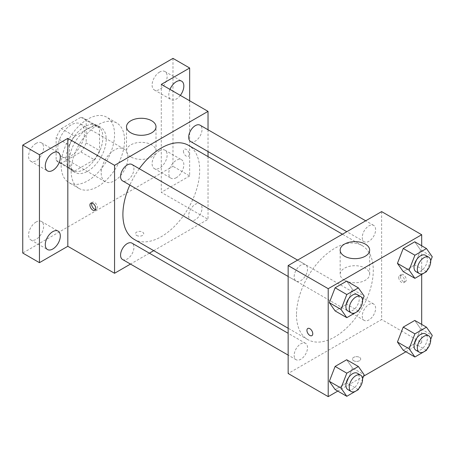 <?xml version="1.0" encoding="UTF-8"?>
<svg xmlns="http://www.w3.org/2000/svg" width="455" height="455" viewBox="0 0 455 455"><rect width="100%" height="100%" fill="white"/><g stroke="black" fill="none" stroke-linecap="round" stroke-linejoin="round"><path stroke-width="0.34" stroke-dasharray="2.27 1.71" d="M101.203 173.054A18.883 10.903 120 0 0 105.111 181.699A18.883 10.903 120 0 0 123.999 170.796A18.883 10.903 120 0 0 123.999 148.984A18.883 10.903 120 0 0 109.445 154.046A18.883 10.903 120 0 0 101.203 173.054M57.802 147.994A18.883 10.903 120 0 0 61.715 156.639A18.883 10.903 120 0 0 80.598 145.737A18.883 10.903 120 0 0 80.598 123.931A18.883 10.903 120 0 0 66.049 128.993A18.883 10.903 120 0 0 57.802 147.994M61.362 128.594L80.95 117.282A25.361 14.645 120 0 1 83.839 118.323A25.361 14.645 120 0 1 86.177 120.302L86.177 142.921A25.361 14.645 120 0 1 80.95 151.976L61.362 163.288A25.361 14.645 120 0 1 58.473 162.247A25.361 14.645 120 0 1 56.136 160.268L56.136 137.649A25.361 14.645 120 0 1 61.362 128.594L74.717 136.301L94.304 124.994L80.95 117.282M80.95 151.976L94.304 159.688L74.717 170.995L61.362 163.288M56.136 160.268L69.49 167.98L69.49 145.355L56.136 137.649M69.49 167.98A25.361 14.645 120 0 0 71.827 169.96A25.361 14.645 120 0 0 74.717 170.995M94.304 159.688A25.361 14.645 120 0 0 99.531 150.633L86.177 142.921M94.304 124.994A25.361 14.645 120 0 1 97.194 126.029A25.361 14.645 120 0 1 99.531 128.009L99.531 150.633M74.717 136.301A25.361 14.645 120 0 0 69.49 145.355M84.511 169.197A25.969 14.992 -60 0 1 71.526 170.483A25.969 14.992 -60 0 1 71.526 140.498A25.969 14.992 -60 0 1 97.495 125.506A25.969 14.992 -60 0 1 101.476 146.317A25.969 14.992 -60 0 1 84.511 169.197M87.849 171.125A25.969 14.992 120 0 0 104.809 148.245A25.969 14.992 120 0 0 100.834 127.434A25.969 14.992 120 0 0 80.819 134.39A25.969 14.992 120 0 0 69.49 160.524A25.969 14.992 120 0 0 74.865 172.411A25.969 14.992 120 0 0 87.849 171.125M99.531 128.009L86.177 120.302M61.141 165.341A37.771 21.806 120 0 0 68.967 182.631A37.771 21.806 120 0 0 106.732 160.825A37.771 21.806 120 0 0 106.732 117.214A37.771 21.806 120 0 0 77.629 127.332A37.771 21.806 120 0 0 61.141 165.341M71.156 171.125A37.771 21.806 120 0 0 78.977 188.415A37.771 21.806 120 0 0 116.747 166.61A37.771 21.806 120 0 0 116.747 122.992A37.771 21.806 120 0 0 87.644 133.116A37.771 21.806 120 0 0 71.156 171.125M159.625 72.049A10.63 6.137 120 0 0 152.675 81.417A10.63 6.137 120 0 0 154.308 89.936A10.63 6.137 120 0 0 164.938 83.8A10.63 6.137 120 0 0 164.938 71.52A10.63 6.137 120 0 0 159.625 72.049M36.104 143.359A10.63 6.137 120 0 0 29.16 152.732A10.63 6.137 120 0 0 30.786 161.252A10.63 6.137 120 0 0 41.422 155.109A10.63 6.137 120 0 0 41.422 142.836A10.63 6.137 120 0 0 36.104 143.359M36.104 222A10.63 6.137 120 0 0 29.16 231.368A10.63 6.137 120 0 0 30.786 239.887A10.63 6.137 120 0 0 41.422 233.751A10.63 6.137 120 0 0 41.422 221.471A10.63 6.137 120 0 0 36.104 222M159.625 150.685A10.63 6.137 120 0 0 152.675 160.058A10.63 6.137 120 0 0 154.308 168.577A10.63 6.137 120 0 0 164.938 162.435A10.63 6.137 120 0 0 164.938 150.161A10.63 6.137 120 0 0 159.625 150.685M172.98 58.371L172.98 166.308L22.75 253.037M189.667 100.771L189.667 175.943L172.98 166.308M189.667 175.943L161.292 192.329L208.032 219.31L153.739 250.654M149.371 253.179L130.483 264.082M136.671 235.451A4.129 2.383 0 0 0 141.175 235.969A4.129 2.383 0 0 0 143.723 233.768A4.129 2.383 0 0 0 139.594 231.379A4.129 2.383 0 0 0 135.465 233.768A4.129 2.383 0 0 0 136.671 235.451M180.334 95.385A10.63 6.137 -60 0 1 176.318 99.048A10.63 6.137 -60 0 1 171 99.571A10.63 6.137 -60 0 1 169.96 89.396M176.318 177.683A10.63 6.137 -60 0 1 171 178.212A10.63 6.137 -60 0 1 169.368 169.692A10.63 6.137 -60 0 1 176.318 160.325A10.63 6.137 -60 0 1 181.63 159.796A10.63 6.137 -60 0 1 183.263 168.316A10.63 6.137 -60 0 1 176.318 177.683M161.292 84.391L161.292 192.329M134.145 239.347A54.293 31.344 120 0 0 188.438 207.998A54.293 31.344 120 0 0 188.438 145.304M139.281 168.714A54.293 31.344 120 0 0 129.84 185.066M208.032 129.766L208.032 151.572M208.032 156.617L208.032 219.31M190.622 141.522A9.441 5.454 120 0 0 200.063 136.073A9.441 5.454 120 0 0 200.063 125.171M122.52 259.481A9.441 5.454 120 0 0 131.961 254.032A9.441 5.454 120 0 0 131.961 243.129M188.666 215.841A9.441 5.454 120 0 0 190.622 220.163A9.441 5.454 120 0 0 200.063 214.709A9.441 5.454 120 0 0 200.063 203.806A9.441 5.454 120 0 0 192.789 206.337A9.441 5.454 120 0 0 188.666 215.841M131.961 164.488A9.441 5.454 -60 0 1 133.918 168.811A9.441 5.454 -60 0 1 129.794 178.314A9.441 5.454 -60 0 1 122.52 180.84M183.411 151.128A4.129 2.383 -120 0 0 185.213 155.286A4.129 2.383 -120 0 0 188.398 156.389A4.129 2.383 -120 0 0 188.398 151.623A4.129 2.383 -120 0 0 184.264 149.234A4.129 2.383 -120 0 0 183.411 151.128M91.813 203.027A4.129 2.383 60 0 1 92.473 202.23A4.129 2.383 60 0 1 95.658 203.339A4.129 2.383 60 0 1 97.461 207.497A4.129 2.383 60 0 1 96.602 209.385A4.129 2.383 60 0 1 95.584 209.562M183.405 151.128A4.129 2.383 -120 0 0 185.208 155.286A4.129 2.383 -120 0 0 188.393 156.395A4.129 2.383 -120 0 0 188.393 151.623A4.129 2.383 -120 0 0 184.264 149.24A4.129 2.383 -120 0 0 183.405 151.128M130.83 156.901A14.753 8.52 180 0 1 126.507 150.878A14.753 8.52 180 0 1 141.26 142.358A14.753 8.52 180 0 1 156.014 150.878A14.753 8.52 180 0 1 146.908 158.749A14.753 8.52 180 0 1 130.83 156.901M136.671 235.445A4.129 2.383 0 0 0 141.175 235.963A4.129 2.383 0 0 0 143.723 233.762A4.129 2.383 0 0 0 139.594 231.379A4.129 2.383 0 0 0 135.465 233.762A4.129 2.383 0 0 0 136.671 235.445M296.495 314.712A54.293 31.344 120 0 0 307.745 339.572A54.293 31.344 120 0 0 362.038 308.223A54.293 31.344 120 0 0 362.038 245.529A54.293 31.344 120 0 0 320.195 260.078A54.293 31.344 120 0 0 296.495 314.712M307.512 269.036A9.441 5.454 -60 0 1 303.394 278.54A9.441 5.454 -60 0 1 296.114 281.065A9.441 5.454 -60 0 1 296.114 270.162A9.441 5.454 -60 0 1 305.561 264.713A9.441 5.454 -60 0 1 307.512 269.036M362.265 316.066A9.441 5.454 120 0 0 364.222 320.388A9.441 5.454 120 0 0 373.663 314.934A9.441 5.454 120 0 0 373.663 304.031A9.441 5.454 120 0 0 366.383 306.562A9.441 5.454 120 0 0 362.265 316.066M294.163 355.383A9.441 5.454 120 0 0 296.114 359.706A9.441 5.454 120 0 0 305.561 354.252A9.441 5.454 120 0 0 305.561 343.349A9.441 5.454 120 0 0 298.281 345.88A9.441 5.454 120 0 0 294.163 355.383M362.265 237.425A9.441 5.454 120 0 0 364.222 241.747A9.441 5.454 120 0 0 373.663 236.299A9.441 5.454 120 0 0 373.663 225.396A9.441 5.454 120 0 0 366.383 227.921A9.441 5.454 120 0 0 362.265 237.425M381.626 211.598L381.626 319.535L288.151 373.504M421.688 324.421L421.688 342.661L381.626 319.535M421.688 342.661L405.888 351.783M363.568 376.217L337.786 391.101M353.666 360.73A4.129 2.383 0 0 0 358.17 361.247A4.129 2.383 0 0 0 360.718 359.046A4.129 2.383 0 0 0 356.589 356.663A4.129 2.383 0 0 0 352.46 359.046A4.129 2.383 0 0 0 353.666 360.73A4.129 2.383 0 0 0 358.17 361.247A4.129 2.383 0 0 0 360.718 359.04A4.129 2.383 0 0 0 356.589 356.657A4.129 2.383 0 0 0 352.46 359.04A4.129 2.383 0 0 0 353.666 360.73M420.568 250.023L414.784 241.798L420.568 250.023L414.784 264.924L403.221 271.601L414.784 264.924L420.568 250.023L432.25 256.768M352.46 367.981L346.682 359.757L352.46 367.981L346.682 382.882L335.113 389.56L346.682 382.882L352.46 367.981L364.148 374.727M421.688 245.78L421.688 274.433M420.568 328.664L414.784 320.434L420.568 328.664L414.784 343.565L403.221 350.242L414.784 343.565L420.568 328.664L432.25 335.409M352.46 289.34L346.682 281.116L352.46 289.34L346.682 304.247L335.113 310.919L346.682 304.247L352.46 289.34L364.148 296.086M400.406 276.407A4.129 2.383 -120 0 0 402.209 280.564A4.129 2.383 -120 0 0 405.394 281.673A4.129 2.383 -120 0 0 405.394 276.902A4.129 2.383 -120 0 0 401.259 274.519A4.129 2.383 -120 0 0 400.406 276.407M307.79 328.482L307.785 328.482A4.129 2.383 60 0 1 307.79 328.482A4.129 2.383 60 0 1 310.97 329.591A4.129 2.383 60 0 1 312.773 333.748A4.129 2.383 60 0 1 311.92 335.636L311.914 335.636M398.722 277.379A4.129 2.383 -120 0 0 400.525 281.537A4.129 2.383 -120 0 0 403.71 282.646A4.129 2.383 -120 0 0 403.71 277.874A4.129 2.383 -120 0 0 399.575 275.485A4.129 2.383 -120 0 0 398.722 277.379M344.486 280.252A14.753 8.52 180 0 1 340.164 274.228A14.753 8.52 180 0 1 354.917 265.714A14.753 8.52 180 0 1 369.67 274.228A14.753 8.52 180 0 1 360.565 282.1A14.753 8.52 180 0 1 344.486 280.252M362.572 300.152L358.722 310.077M347.859 310.941A9.441 5.454 120 0 0 357.306 305.493A9.441 5.454 120 0 0 357.306 294.59M358.364 310.992L346.682 304.247M430.675 260.834L426.824 270.759M415.967 271.624A9.441 5.454 120 0 0 425.408 266.169A9.441 5.454 120 0 0 425.408 255.266M426.466 271.669L414.784 264.924M362.572 378.793L358.722 388.712M347.859 389.582A9.441 5.454 120 0 0 357.306 384.128A9.441 5.454 120 0 0 357.306 373.225M358.364 389.628L346.682 382.882M430.675 339.47L426.824 349.394M415.967 350.259A9.441 5.454 120 0 0 425.408 344.81A9.441 5.454 120 0 0 425.408 333.907M426.466 350.31L414.784 343.565M61.715 156.639L105.111 181.699M80.598 123.931L123.999 148.984M100.834 127.434L97.495 125.506M74.865 172.411L71.526 170.483M97.194 126.029L83.839 118.323M71.827 169.96L58.473 162.247M116.747 122.992L106.732 117.214M78.977 188.415L68.967 182.631M154.308 168.577L171 178.212M164.938 150.161L181.63 159.796M30.786 239.887L47.479 249.528M41.422 221.471L58.109 231.112M30.786 161.252L47.479 170.887M41.422 142.836L58.109 152.47M154.308 89.936L171 99.571M164.938 71.52L181.63 81.155M92.473 202.23L90.79 203.203M96.602 209.385L94.924 210.358M156.014 150.878L156.014 126.791M126.507 150.878L126.507 126.791M362.038 245.529L342.444 234.217M307.745 339.572L288.151 328.26M288.151 276.469L296.114 281.065M297.593 260.112L305.561 264.713M373.663 304.031L200.063 203.806M364.222 320.388L190.622 220.163M305.561 343.349L288.151 333.299M296.114 359.706L288.151 355.11M373.663 225.396L365.695 220.794M364.222 241.747L346.812 231.697M403.71 282.646L405.394 281.673M399.575 275.485L401.259 274.519M369.67 274.228L369.67 250.148M340.164 274.228L340.164 250.148"/><path stroke-width="0.68" d="M130.483 264.082L114.558 273.279L67.818 246.292L39.443 262.677L22.75 253.037L22.75 145.105L172.98 58.371L189.667 68.005L189.667 100.771M153.739 250.654L149.371 253.179M52.797 248.999A10.63 6.137 -60 0 1 47.479 249.528A10.63 6.137 -60 0 1 45.847 241.008A10.63 6.137 -60 0 1 52.797 231.635A10.63 6.137 -60 0 1 58.109 231.112A10.63 6.137 -60 0 1 59.742 239.631A10.63 6.137 -60 0 1 52.797 248.999M52.797 170.358A10.63 6.137 -60 0 1 47.479 170.887A10.63 6.137 -60 0 1 45.847 162.367A10.63 6.137 -60 0 1 52.797 152.999A10.63 6.137 -60 0 1 58.109 152.47A10.63 6.137 -60 0 1 59.742 160.99A10.63 6.137 -60 0 1 52.797 170.358M67.818 246.292L67.818 138.36L39.443 154.74L22.75 145.105M39.443 262.677L39.443 154.74M114.558 273.279L114.558 165.341L67.818 138.36M114.558 165.341L208.032 111.373L161.292 84.391L189.667 68.005M130.83 132.815A14.753 8.52 180 0 1 126.507 126.791A14.753 8.52 180 0 1 141.26 118.277A14.753 8.52 180 0 1 156.014 126.791A14.753 8.52 180 0 1 146.908 134.663A14.753 8.52 180 0 1 130.83 132.815M169.96 89.396A10.63 6.137 -60 0 1 176.318 81.684A10.63 6.137 -60 0 1 181.63 81.155A10.63 6.137 -60 0 1 180.334 95.385M129.84 185.066A54.293 31.344 120 0 0 122.901 214.493A54.293 31.344 120 0 0 134.145 239.347L288.151 328.26M342.444 234.217L188.438 145.304A54.293 31.344 120 0 0 139.281 168.714M208.032 111.373L208.032 129.766M208.032 151.572L208.032 156.617M365.695 220.794L200.063 125.171A9.441 5.454 120 0 0 192.789 127.696A9.441 5.454 120 0 0 188.666 137.2A9.441 5.454 120 0 0 190.622 141.522L346.812 231.697M288.151 333.299L131.961 243.129A9.441 5.454 120 0 0 124.687 245.655A9.441 5.454 120 0 0 120.564 255.158A9.441 5.454 120 0 0 122.52 259.481L288.151 355.11M288.151 276.469L122.52 180.84A9.441 5.454 -60 0 1 122.52 169.937A9.441 5.454 -60 0 1 131.961 164.488L297.593 260.112M95.778 208.47A4.129 2.383 60 0 1 94.924 210.358A4.129 2.383 60 0 1 90.79 207.975A4.129 2.383 60 0 1 90.79 203.203A4.129 2.383 60 0 1 93.975 204.312A4.129 2.383 60 0 1 95.778 208.47M95.584 209.562A4.129 2.383 60 0 1 92.473 207.002A4.129 2.383 60 0 1 91.813 203.027M337.786 391.101L328.214 396.629L288.151 373.504L288.151 265.566L381.626 211.598L421.688 234.729L421.688 245.78M405.888 351.783L363.568 376.217M403.221 271.601L397.437 263.377L403.221 248.475L414.784 241.798L403.221 248.475L397.437 263.377L403.221 271.601L414.903 278.346L409.119 270.122L414.903 255.221L426.466 248.544L432.25 256.768L430.675 260.834M335.113 389.56L329.335 381.335L335.113 366.429L346.682 359.757L335.113 366.429L329.335 381.335L335.113 389.56L346.801 396.305L341.017 388.081L346.801 373.18L358.364 366.502L364.148 374.727L362.572 378.793M421.688 274.433L421.688 324.421M328.214 396.629L328.214 288.692L421.688 234.729M403.221 350.242L397.437 342.018L403.221 327.111L414.784 320.434L403.221 327.111L397.437 342.018L403.221 350.242L414.903 356.987L409.119 348.763L414.903 333.856L426.466 327.179L432.25 335.409L430.675 339.47M335.113 310.919L329.335 302.694L335.113 287.793L346.682 281.116L335.113 287.793L329.335 302.694L335.113 310.919L346.801 317.67L341.017 309.44L346.801 294.539L358.364 287.861L364.148 296.086L362.572 300.152M328.214 288.692L288.151 265.566M344.486 256.171A14.753 8.52 180 0 1 340.164 250.148A14.753 8.52 180 0 1 354.917 241.628A14.753 8.52 180 0 1 369.67 250.148A14.753 8.52 180 0 1 360.565 258.013A14.753 8.52 180 0 1 344.486 256.171M312.773 333.748A4.129 2.383 60 0 1 311.914 335.636A4.129 2.383 60 0 1 307.785 333.253A4.129 2.383 60 0 1 307.785 328.482A4.129 2.383 60 0 1 310.97 329.591A4.129 2.383 60 0 1 312.773 333.748M311.92 335.636A4.129 2.383 60 0 1 307.79 333.253A4.129 2.383 60 0 1 307.785 328.482M358.722 310.077L358.364 310.992L346.801 317.67M360.644 296.512L357.306 294.59A9.441 5.454 120 0 0 350.026 297.115A9.441 5.454 120 0 0 345.908 306.619A9.441 5.454 120 0 0 347.859 310.941L351.197 312.869A9.441 5.454 120 0 0 360.644 307.415A9.441 5.454 120 0 0 360.644 296.512A9.441 5.454 120 0 0 353.364 299.043A9.441 5.454 120 0 0 349.247 308.547A9.441 5.454 120 0 0 351.197 312.869M341.017 309.44L329.335 302.694M346.801 294.539L335.113 287.793M358.364 287.861L346.682 281.116M426.824 270.759L426.466 271.669L414.903 278.346M428.747 257.194L425.408 255.266A9.441 5.454 120 0 0 418.128 257.797A9.441 5.454 120 0 0 414.01 267.301A9.441 5.454 120 0 0 415.967 271.624L419.305 273.552A9.441 5.454 120 0 0 428.747 268.097A9.441 5.454 120 0 0 428.747 257.194A9.441 5.454 120 0 0 421.466 259.725A9.441 5.454 120 0 0 417.349 269.229A9.441 5.454 120 0 0 419.305 273.552M409.119 270.122L397.437 263.377M414.903 255.221L403.221 248.475M426.466 248.544L414.784 241.798M358.722 388.712L358.364 389.628L346.801 396.305M360.644 375.153L357.306 373.225A9.441 5.454 120 0 0 350.026 375.756A9.441 5.454 120 0 0 345.908 385.26A9.441 5.454 120 0 0 347.859 389.582L351.197 391.51A9.441 5.454 120 0 0 360.644 386.056A9.441 5.454 120 0 0 360.644 375.153A9.441 5.454 120 0 0 353.364 377.684A9.441 5.454 120 0 0 349.247 387.188A9.441 5.454 120 0 0 351.197 391.51M341.017 388.081L329.335 381.335M346.801 373.18L335.113 366.429M358.364 366.502L346.682 359.757M426.824 349.394L426.466 350.31L414.903 356.987M428.747 335.836L425.408 333.907A9.441 5.454 120 0 0 418.128 336.438A9.441 5.454 120 0 0 414.01 345.936A9.441 5.454 120 0 0 415.967 350.259L419.305 352.187A9.441 5.454 120 0 0 428.747 346.738A9.441 5.454 120 0 0 428.747 335.836A9.441 5.454 120 0 0 421.466 338.366A9.441 5.454 120 0 0 417.349 347.865A9.441 5.454 120 0 0 419.305 352.187M409.119 348.763L397.437 342.018M414.903 333.856L403.221 327.111M426.466 327.179L414.784 320.434"/></g></svg>
